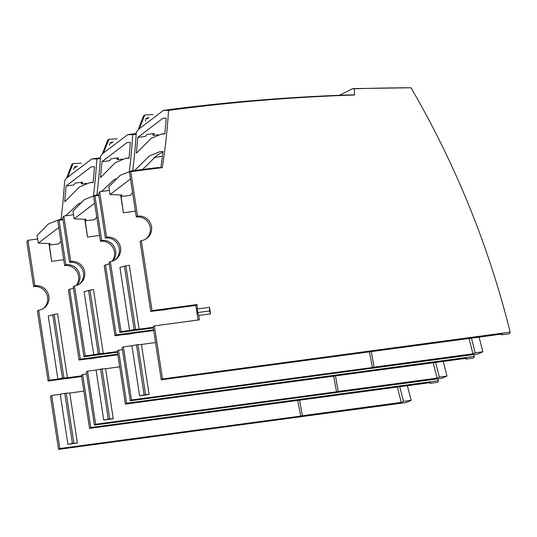 <?xml version="1.0" encoding="UTF-8"?>
<svg xmlns="http://www.w3.org/2000/svg" width="537" height="537" viewBox="0 0 537 537"><rect width="100%" height="100%" fill="white"/><g stroke="black" fill="none" stroke-linecap="round" stroke-linejoin="round"><path stroke-width="0.81" d="M73.435 288.007A12.425 12.143 -124.1 0 1 69.629 289.195L80.335 359.186L117.751 354.151M62.99 219.74A1935.979 1892.287 55.9 0 0 62.728 219.781A1935.979 1892.287 -124.1 0 0 59.083 220.271L65.883 264.741A12.425 12.143 -124.1 0 1 76.952 285.295M100.338 158.522A1935.979 1892.287 55.9 0 0 96.841 158.986A594.714 581.289 -124.1 0 1 93.485 195.555M86.591 373.947L82.678 374.47L90.8 427.539L438.454 380.713A912.819 892.219 55.9 0 0 437.977 378.813M117.851 354.816L97.143 357.602A23.292 2.155 171.3 0 1 92.606 358.488L91.142 358.689A23.292 2.155 171.3 0 1 87.625 358.884L79.087 360.032L80.335 359.186M69.629 289.195L68.38 290.04L79.087 360.032M438.454 380.713L437.749 382.331L430.103 383.358L430.473 382.606L89.545 428.385L81.429 375.316L82.678 374.47M76.2 285.536A12.425 12.143 55.9 0 0 64.635 265.587L57.687 220.163A1936.952 1893.24 55.9 0 1 61.332 219.667A1936.952 1893.24 -124.1 0 1 62.95 219.452M89.545 428.385L90.8 427.539M83.846 391.131L69.75 393.03L77.402 443.038L67.884 444.321L60.231 394.312L51.693 395.46L50.444 396.306L58.567 449.375L406.22 402.549L411.134 400.36A914.974 894.32 55.9 0 0 407.375 385.714M61.017 219.297A594.714 581.289 55.9 0 0 64.615 180.821L66.615 178.049L91.787 158.952L96.841 158.986M33.656 286.577L26.85 242.106L27.951 240.308L34.905 285.731L33.656 286.577A12.425 12.143 55.9 0 1 43.101 308.641M81.611 376.511L48.108 381.022L37.395 311.03L38.644 310.185L49.357 380.176L57.889 379.028A23.292 2.155 171.3 0 1 62.433 378.142L63.89 377.947L54.17 314.42L48.243 315.991L57.889 379.028M48.108 381.022L49.357 380.176M81.51 375.846L67.414 377.746A23.292 2.155 171.3 0 0 63.89 377.947M34.905 285.731A12.425 12.143 -124.1 0 1 43.739 308.238A12.425 12.143 -124.1 0 1 38.644 310.185M27.951 240.308A1936.952 1893.24 -124.1 0 1 31.602 239.811A1936.952 1893.24 55.9 0 1 37.671 239.005M62.889 219.089L59.748 219.465L48.471 223.922L37.12 235.434L38.302 243.12L50.357 243.61L49.397 245.094L51.666 261.358L48.941 243.543M59.083 220.271L57.687 220.163M80.013 203.073L77.603 204.563L65.675 215.767M89.84 182.64L79.449 186.943L64.722 201.805L66.091 185.99L91.162 166.866L94.512 166.732L93.196 182.513L89.84 182.64L93.23 182.184M68.058 176.156L73.126 163.543L81.356 163.154M73.75 169.591L73.67 168.86L74.938 166.739L77.341 166.208M66.615 178.049L71.783 164.45L73.126 163.543M76.247 167.175L74.334 167.275M66.091 185.99L73.817 184.976L75.126 183.07L82.685 182.103L81.476 183.996L86.658 183.359M397.346 387.063L401.253 402.401L302.378 415.719L299.599 400.092M81.127 182.298L81.476 183.996M302.378 415.719L300.693 416.081L297.726 400.347M63.742 259.733L51.666 261.358M51.693 395.46L59.815 448.529L300.693 416.081M67.414 377.746L57.634 313.863L54.17 314.42M60.903 241.167L58.647 243.959L49.397 245.094M58.808 227.507L38.302 243.12M430.103 383.358A907.147 886.674 55.9 0 0 429.936 382.673M399.723 386.747A907.147 886.674 -124.1 0 1 403.488 401.394L401.253 402.401M411.134 400.36L403.488 401.394M58.567 449.375L59.815 448.529M60.231 394.312A23.292 2.155 -8.7 0 1 64.769 393.426L66.232 393.225A23.292 2.155 -8.7 0 1 69.75 393.03M77.402 443.038A23.292 2.155 171.3 0 0 73.884 443.24L72.421 443.434A23.292 2.155 171.3 0 0 67.884 444.321M60.876 219.344L60.936 219.72M65.883 264.741L64.635 265.587M109.286 263.721A12.425 12.143 -124.1 0 1 105.474 264.909L116.187 334.9L153.602 329.859M98.842 195.455A1935.979 1892.287 55.9 0 0 98.58 195.488A1935.979 1892.287 -124.1 0 0 94.928 195.985L101.735 240.455A12.425 12.143 -124.1 0 1 112.797 261.009M136.183 134.237A1935.979 1892.287 55.9 0 0 132.693 134.7A594.714 581.289 -124.1 0 1 129.336 171.269M122.436 349.661L118.523 350.184L126.645 403.253L474.299 356.427A912.819 892.219 55.9 0 0 473.829 354.527M153.703 330.524L132.995 333.316A23.292 2.155 171.3 0 1 128.45 334.202L126.994 334.403A23.292 2.155 171.3 0 1 123.47 334.598L114.938 335.746L116.187 334.9M105.474 264.909L104.225 265.755L114.938 335.746M474.299 356.427L473.594 358.045L465.948 359.072L466.317 358.32L125.396 404.099L117.274 351.03L118.523 350.184M112.052 261.25A12.425 12.143 55.9 0 0 100.486 241.301L93.532 195.877A1936.952 1893.24 55.9 0 1 97.184 195.381A1936.952 1893.24 -124.1 0 1 98.795 195.166M125.396 404.099L126.645 403.253M119.697 366.845L105.601 368.744L113.253 418.753L103.728 420.035L96.076 370.027L87.544 371.174L86.296 372.02L94.411 425.089L442.072 378.263L446.979 376.075A914.974 894.32 55.9 0 0 443.226 361.428M96.868 195.012A594.714 581.289 55.9 0 0 100.459 156.535L102.466 153.763L127.638 134.659L132.693 134.7M69.501 262.291L62.701 217.821L63.802 216.022L70.75 261.445L69.501 262.291A12.425 12.143 55.9 0 1 78.952 284.355M117.455 352.225L83.953 356.736L73.247 286.745L74.495 285.899L85.202 355.89L93.74 354.742A23.292 2.155 171.3 0 1 98.278 353.856L99.741 353.655L90.021 290.134L84.094 291.705L93.74 354.742M83.953 356.736L85.202 355.89M117.355 351.56L103.258 353.46A23.292 2.155 171.3 0 0 99.741 353.655M70.75 261.445A12.425 12.143 -124.1 0 1 79.59 283.952A12.425 12.143 -124.1 0 1 74.495 285.899M63.802 216.022A1936.952 1893.24 -124.1 0 1 67.454 215.525A1936.952 1893.24 55.9 0 1 73.515 214.719M98.741 194.803L95.599 195.179L84.316 199.636L72.972 211.148L74.146 218.828L86.202 219.324L85.249 220.808L87.518 237.072L84.792 219.257M94.928 195.985L93.532 195.877M115.864 178.781L113.448 180.278L101.52 191.481M125.692 158.355L115.294 162.657L100.567 177.519L101.936 161.704L127.007 142.58L130.363 142.446L129.041 158.227L125.692 158.355L129.075 157.898M103.91 151.87L108.971 139.258L117.207 138.861M109.595 145.305L109.521 144.574L110.79 142.446L113.193 141.922M102.466 153.763L107.635 140.164L108.971 139.258M112.099 142.889L110.186 142.99M101.936 161.704L109.669 160.691L110.978 158.784L118.529 157.818L117.321 159.711L122.503 159.066M433.191 362.777L437.098 378.115L338.223 391.433L335.444 375.806M116.972 158.012L117.321 159.711M338.223 391.433L336.545 391.795L333.578 376.054M99.587 235.448L87.518 237.072M87.544 371.174L95.667 424.243L336.545 391.795M103.258 353.46L93.485 289.577L90.021 290.134M96.747 216.881L94.492 219.673L85.249 220.808M94.66 203.221L74.146 218.828M465.948 359.072A907.147 886.674 55.9 0 0 465.78 358.387M435.567 362.462A907.147 886.674 -124.1 0 1 439.34 377.102L437.098 378.115M446.979 376.075L439.34 377.102M94.411 425.089L95.667 424.243M96.076 370.027A23.292 2.155 -8.7 0 1 100.62 369.141L102.077 368.939A23.292 2.155 -8.7 0 1 105.601 368.744M113.253 418.753A23.292 2.155 171.3 0 0 109.729 418.954L108.273 419.149A23.292 2.155 171.3 0 0 103.728 420.035M96.72 195.052L96.781 195.434M101.735 240.455L100.486 241.301M162.496 378.968L510.15 332.135L509.445 333.759L501.8 334.786L502.169 334.027L161.241 379.813L162.496 378.968L154.374 325.899L199.395 319.83L198.73 315.467L197.683 312.561L197.059 304.553L195.81 305.399L198.046 320.018M197.683 312.561L209.47 310.97L210.511 313.883L198.73 315.467M197.723 308.916L209.511 307.332L210.511 313.883M510.15 332.135A912.819 892.219 55.9 0 0 411.006 87.766A1942.255 1898.416 55.9 0 0 354.239 88.786L354.574 95.015A1935.979 1892.287 55.9 0 0 168.544 110.407A594.714 581.289 -124.1 0 1 162.261 167.665A1935.979 1892.287 55.9 0 0 134.425 171.202A1935.979 1892.287 -124.1 0 0 130.78 171.699L137.579 216.163A12.425 12.143 -124.1 0 1 146.42 238.676A12.425 12.143 -124.1 0 1 141.325 240.616L152.031 310.614L197.059 304.553M209.511 307.332L209.47 310.97M195.81 305.399L168.84 309.03A23.292 2.155 171.3 0 1 164.302 309.916L162.839 310.111A23.292 2.155 171.3 0 1 159.321 310.312L150.783 311.46L152.031 310.614M141.325 240.616L140.076 241.469L150.783 311.46M161.241 379.813L153.126 326.744L154.374 325.899M129.383 171.592A1936.952 1893.24 55.9 0 1 133.035 171.095A1936.952 1893.24 -124.1 0 1 149.474 168.954L131.444 170.894L120.167 175.351L108.816 186.863L109.998 194.542L122.053 195.038L121.094 196.522L123.362 212.786L120.637 194.965M145.782 239.079A12.425 12.143 55.9 0 0 136.331 217.015L129.383 171.585L130.78 171.699M339.498 95.291L352.695 88.605L411.006 87.766M155.542 342.559L141.446 344.459L149.098 394.467L139.58 395.749L131.927 345.741L123.389 346.889L122.141 347.734L130.263 400.803L477.917 353.977L482.83 351.789A914.974 894.32 55.9 0 0 479.071 337.142M132.713 170.719A594.714 581.289 55.9 0 0 136.311 132.25L138.311 129.471L163.483 110.374L168.544 110.407M105.353 238.005L98.546 193.535L99.647 191.729L106.601 237.153L105.353 238.005A12.425 12.143 55.9 0 1 114.797 260.069M153.307 327.939L119.805 332.45L109.092 262.459L110.34 261.606L121.053 331.604L129.585 330.456A23.292 2.155 171.3 0 1 134.129 329.564L135.586 329.369L125.866 265.842L119.939 267.413L129.585 330.456M119.805 332.45L121.053 331.604M153.206 327.275L139.11 329.174A23.292 2.155 171.3 0 0 135.586 329.369M106.601 237.153A12.425 12.143 -124.1 0 1 115.442 259.666A12.425 12.143 -124.1 0 1 110.34 261.606M131.451 170.894L157.831 167.564L162.261 167.665M99.647 191.736A1936.952 1893.24 -124.1 0 1 103.299 191.239A1936.952 1893.24 55.9 0 1 109.367 190.427M134.713 170.457L149.299 155.992L159.979 151.635L163.013 151.562L160.905 167.497M161.536 134.069L151.145 138.371L136.418 153.233L137.787 137.418L162.859 118.288L166.208 118.16L164.893 133.941L161.536 134.069L164.926 133.612M354.574 95.015L352.957 94.814C289.517 96.848 226.359 102.037 163.483 110.374M176.102 109.179L190.521 107.36L176.102 109.179M190.742 107.225L170.095 109.582L190.756 107.225M184.231 107.85L184.614 107.695M171.766 109.3L168.235 109.749M186.775 107.434L183.218 107.863M174.854 108.91L179.204 108.353M139.754 127.584L144.822 114.972L153.052 114.576M145.446 121.02L145.366 120.288L146.635 118.16L149.038 117.637M138.311 129.471L143.48 115.878L144.822 114.972M147.944 118.596L146.03 118.704M137.787 137.418L145.514 136.398L146.823 134.492L154.381 133.532L153.173 135.425L158.355 134.78M469.043 338.491L472.949 353.829L374.074 367.147L371.295 351.52M152.823 133.726L153.173 135.425M153.998 157.442L162.436 156.307M374.074 367.147L372.389 367.509L369.422 351.769M135.438 211.162L123.362 212.786M123.389 346.889L131.511 399.958L372.389 367.509M139.11 329.174L129.33 265.291L125.866 265.842M132.599 192.595L130.343 195.381L121.094 196.522M130.504 178.935L109.998 194.542M162.966 151.971L157.119 155.099L142.661 169.43M501.8 334.786A907.147 886.674 55.9 0 0 501.632 334.101M471.419 338.169A907.147 886.674 -124.1 0 1 475.185 352.816L472.949 353.829M482.83 351.789L475.185 352.816M130.263 400.803L131.511 399.958M131.927 345.741A23.292 2.155 -8.7 0 1 136.465 344.848L137.928 344.653A23.292 2.155 -8.7 0 1 141.446 344.459M149.098 394.467A23.292 2.155 171.3 0 0 145.581 394.661L144.117 394.863A23.292 2.155 171.3 0 0 139.58 395.749M132.572 170.766L132.632 171.149M352.695 88.605L354.239 88.786M137.579 216.163L136.331 217.015M73.884 443.24L66.232 393.225M64.769 393.426L72.421 443.434M52.733 314.742L62.433 378.142M109.729 418.954L102.077 368.939M100.62 369.141L108.273 419.149M88.578 290.457L98.278 353.856M145.581 394.661L137.928 344.653M136.465 344.848L144.117 394.863M124.43 266.171L134.129 329.564M62.889 219.049L59.761 219.465M91.787 158.952L100.379 157.831M98.734 194.763L95.613 195.173M127.638 134.659L136.23 133.545"/></g></svg>
